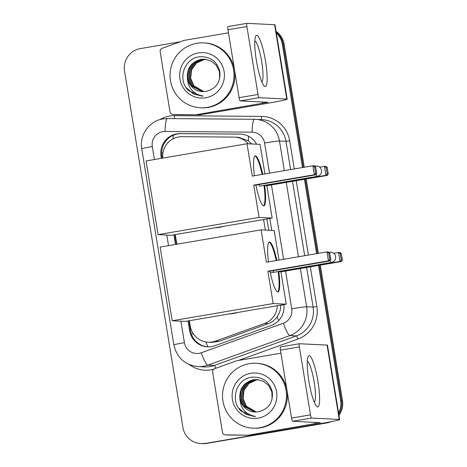 <?xml version="1.0" encoding="UTF-8"?>
<svg xmlns="http://www.w3.org/2000/svg" width="467" height="467" viewBox="0 0 467 467"><rect width="100%" height="100%" fill="white"/><g stroke="black" fill="none" stroke-linecap="round" stroke-linejoin="round"><path stroke-width="0.7" d="M248.333 143.807A19.491 19.194 -87.2 0 0 234.796 137.135A19.491 19.194 -87.2 0 0 234.025 137.111L182.06 136.673A19.491 19.194 -87.2 0 0 178.727 136.942A19.491 19.194 -87.2 0 0 162.773 158.097M251.766 143.976L248.286 140.748L238.491 137.316L234.796 137.135M268.747 230.237L266.902 218.97M189.357 320.712L190.221 325.972A19.491 19.194 -87.2 0 0 208.194 342.218L211.79 342.393L219.239 341.301L268.239 323.654C271.934 322.283 274.894 320 277.118 316.807C279.488 313.375 280.702 309.528 280.766 305.26L280.766 305.132M265.326 230.068L263.604 219.531M208.194 342.218A19.491 19.194 -87.2 0 0 215.538 341.12L264.544 323.473A19.491 19.194 -87.2 0 0 277.334 305.716M175.253 234.592L176.83 244.223M326.194 422.6A19.491 19.194 92.8 0 1 324.857 422.88L205.871 443.358A19.491 19.194 92.8 0 1 201.762 443.603A19.491 19.194 92.8 0 0 205.871 443.358L325.768 422.921L206.782 443.405A19.491 19.194 92.8 0 1 202.672 443.65L200.851 443.562A19.491 19.194 92.8 0 1 182.877 427.317L124.537 71.048A19.491 19.194 92.8 0 1 140.322 48.597L180.28 41.785M318.535 265.431L340.641 400.429L341.552 400.476A19.491 19.194 92.8 0 1 338.773 414.206A19.491 19.194 92.8 0 0 341.552 400.476L319.416 265.279L341.552 400.476L342.463 400.517A19.491 19.194 92.8 0 1 338.954 415.321M328.996 422.075A19.491 19.194 92.8 0 1 325.768 422.921A19.491 19.194 92.8 0 0 328.996 422.075M276.347 33.005A19.491 19.194 92.8 0 1 282.302 44.155L283.212 44.202L303.387 167.39L283.212 44.202A19.491 19.194 92.8 0 0 276.207 32.141A19.491 19.194 92.8 0 1 283.212 44.202L284.123 44.248L304.262 167.244M305.313 179.159L317.49 253.511L305.313 179.159M276.09 31.412A19.491 19.194 92.8 0 1 284.123 44.248M306.189 179.013L318.366 253.365M320.292 265.133L342.463 400.517M331.01 421.683A19.491 19.194 92.8 0 1 326.678 422.968L206.782 443.405M256.558 144.21A19.491 19.194 -87.2 0 0 240.674 134.117A19.491 19.194 -87.2 0 0 239.904 134.093L180.145 133.591A19.491 19.194 -87.2 0 0 176.812 133.86A19.491 19.194 -87.2 0 0 161.027 156.311L161.36 158.336M162.236 158.19L161.938 156.357A19.491 19.194 92.8 0 1 177.723 133.906A19.491 19.194 92.8 0 1 181.056 133.638L240.814 134.134A19.491 19.194 92.8 0 1 241.13 134.14M204.96 443.311A19.491 19.194 92.8 0 1 200.851 443.562M340.641 400.429A19.491 19.194 92.8 0 1 338.569 412.951M282.302 44.155L302.505 167.542M304.431 179.31L316.608 253.663M173.882 234.825L175.464 244.457M187.985 320.946L189.567 330.595A19.491 19.194 -87.2 0 0 207.541 346.835A19.491 19.194 -87.2 0 0 214.884 345.738L271.239 325.452A19.491 19.194 -87.2 0 0 283.895 304.595M271.753 230.389L269.803 218.474M207.996 346.853A19.491 19.194 92.8 0 1 190.478 330.642L188.866 320.794M176.339 244.305L174.763 234.673M207.278 107.369A32.486 31.984 92.8 0 1 200.436 107.778A32.486 31.984 92.8 0 1 170.099 77.248A32.486 31.984 92.8 0 1 196.788 43.291A32.486 31.984 92.8 0 1 203.63 42.882A32.486 31.984 92.8 0 1 233.967 73.418A32.486 31.984 92.8 0 1 207.278 107.369M203.63 42.882L204.54 42.929A32.486 31.984 92.8 0 1 234.878 73.459A32.486 31.984 92.8 0 1 208.189 107.416A32.486 31.984 92.8 0 1 201.347 107.824L200.436 107.778M202.374 91.614A16.246 15.995 92.8 0 0 206.005 91.369C216.186 88.765 220.786 82.087 219.805 71.346C216.869 61.189 210.156 56.332 199.672 56.776C183.782 58.066 177.051 80.423 188.744 90.761L201.37 96.033L203.116 96.044C193.338 94.27 188.108 88.345 187.425 78.263A16.246 15.995 92.8 0 0 202.374 91.614L191.061 85.735L187.757 78.094L188.68 69.729L193.612 62.887L201.271 59.402L204.558 59.192M198.358 52.905A22.743 22.387 92.8 0 1 224.119 71.568A22.743 22.387 92.8 0 1 205.702 97.761A22.743 22.387 92.8 0 1 179.947 79.092A22.743 22.387 92.8 0 1 198.358 52.905M219.648 78.672L219.385 71.428L216.128 65.076L210.938 60.926L204.377 59.181L200.909 59.385C191.283 62 186.788 68.293 187.425 78.263M205.282 59.251L202.719 59.472L195.06 62.957L190.127 69.799L189.205 78.164L192.509 85.805L203.127 91.631M205.101 59.233L202.357 59.455L194.698 62.94L189.765 69.781L188.843 78.147L192.147 85.788L202.947 91.631M206 59.344L204.161 59.542L196.508 63.027L191.569 69.869L190.647 78.234L193.951 85.881L203.857 91.614M205.824 59.321L203.805 59.525L196.146 63.01L191.207 69.852L190.285 78.217L193.595 85.864L203.676 91.62M186.158 87.621L193.256 93.826L201.621 96.044M256.401 60.681A25.989 4.454 -99.7 0 1 255.467 36.7A25.989 4.454 -99.7 0 1 265.501 61.13A25.989 4.454 -99.7 0 1 263.791 85.56A25.989 4.454 -99.7 0 1 256.401 60.681M261.789 81.795A20.793 3.561 80.3 0 0 261.678 61.58A20.793 3.561 80.3 0 0 254.819 40.921M196.128 114.689A3.251 3.199 -87.2 0 0 196.683 114.643L200.098 114.812A3.251 3.199 92.8 0 1 199.543 114.859L173.111 114.497A3.251 3.199 -87.2 0 1 169.982 111.788L160.175 51.872A3.251 3.199 -87.2 0 1 162.265 48.27L183.969 40.454A3.251 3.199 -87.2 0 1 184.512 40.314L228.474 32.824M200.098 114.812L266.085 103.569A25.989 0.969 170.7 0 0 287.182 99.144A25.989 0.969 170.7 0 0 286.773 99.039L259.115 97.679L240.184 100.907L267.941 102.291L196.683 114.643M199.543 114.859L176.526 114.666A3.251 3.199 92.8 0 1 176.398 114.66L172.983 114.491M287.182 99.144L275.005 24.809A25.989 0.969 170.7 0 0 274.602 24.71L246.944 23.35A3.251 0.555 80.3 0 0 246.926 23.35A3.251 0.555 80.3 0 0 246.903 26.526L227.966 29.754A3.251 0.555 -99.7 0 1 227.989 26.578A3.251 0.555 -99.7 0 1 228.013 26.578L246.903 23.356M240.184 100.907A3.251 0.555 -99.7 0 1 239.092 97.673L258.023 94.451L246.903 26.526M258.023 94.451A3.251 0.555 80.3 0 0 259.115 97.679M239.092 97.673L227.966 29.754M259.745 427.76A32.486 31.984 92.8 0 1 252.904 428.169A32.486 31.984 92.8 0 1 222.566 397.633A32.486 31.984 92.8 0 1 249.25 363.682A32.486 31.984 92.8 0 1 256.091 363.268A32.486 31.984 92.8 0 1 286.429 393.804A32.486 31.984 92.8 0 1 259.745 427.76M256.091 363.268L257.002 363.314A32.486 31.984 92.8 0 1 287.339 393.85A32.486 31.984 92.8 0 1 260.656 427.801A32.486 31.984 92.8 0 1 253.815 428.21L252.904 428.169M258.473 411.754C268.648 409.15 273.248 402.478 272.273 391.737C269.336 381.574 262.623 376.717 252.133 377.161C236.244 378.457 229.519 400.809 241.211 411.147L253.838 416.424L255.583 416.43C245.8 414.661 240.569 408.73 239.892 398.655A16.246 15.995 92.8 0 0 258.473 411.754M250.826 373.291A22.743 22.387 92.8 0 1 276.587 391.953A22.743 22.387 92.8 0 1 258.169 418.146A22.743 22.387 92.8 0 1 232.408 399.483A22.743 22.387 92.8 0 1 250.826 373.291M257.025 379.578L253.739 379.794L246.08 383.279L241.147 390.12L240.225 398.479L243.529 406.127L254.865 411.999M272.115 399.057L271.852 391.819L268.589 385.468L263.406 381.311L256.844 379.572L253.377 379.776C243.745 382.391 239.25 388.684 239.892 398.655M257.749 379.642L255.18 379.864L247.528 383.349L242.589 390.19L241.667 398.555L244.977 406.197L255.589 412.017M257.568 379.624L254.824 379.846L247.166 383.331L242.227 390.173L241.305 398.532L244.615 406.179L255.408 412.017M258.467 379.735L256.628 379.934L248.969 383.419L244.037 390.26L243.114 398.625L246.418 406.267L256.325 412.005M258.286 379.706L256.266 379.916L248.607 383.401L243.675 390.243L242.752 398.608L246.056 406.249L256.138 412.011M238.625 408.006L245.724 414.211L254.083 416.436M223.775 226.32A35.737 35.183 92.8 0 1 219.472 227.336A35.737 35.183 92.8 0 1 215.083 227.803M264.637 185.317A25.341 4.343 -99.7 0 1 263.832 205.889A25.341 4.343 -99.7 0 1 255.916 185.037M253.762 185.072L314.344 174.746L312.878 165.773L252.297 176.1L246.996 143.743L146.025 160.952L158.091 234.638L259.062 217.429L253.762 185.072L255.286 185.148L315.867 174.821L314.344 174.746L315.622 173.263L314.577 166.853L312.878 165.773L314.402 165.849L315.645 166.906L314.577 166.853M254.41 175.738A25.341 4.343 -99.7 0 1 255.315 155.925A25.341 4.343 -99.7 0 1 262.728 174.319M259.062 217.429L272.15 218.071L266.85 185.714L265.326 185.638L265.256 185.212M264.923 173.946L260.084 144.385L246.996 143.743M158.091 234.638L171.179 235.28L272.15 218.071M315.622 173.263L316.696 173.315L315.645 166.906M315.867 174.821L316.696 173.315M319.615 167.168L324.437 166.345L325.966 166.421L327.209 167.472L328.26 173.882L327.431 175.388L266.85 185.714M327.431 175.388L325.908 175.312L265.326 185.638M328.26 173.882L327.186 173.829L325.908 175.312L324.437 166.345L326.135 167.419L327.186 173.829M327.209 167.472L326.135 167.419M258.87 184.535A5.195 0.893 80.3 0 0 259.78 186.14A5.195 0.893 80.3 0 0 259.815 186.14L317.239 176.351A5.195 0.893 -99.7 0 1 317.21 176.357A5.195 0.893 -99.7 0 1 316.153 174.302M255.011 156.048A25.341 4.343 -99.7 0 1 262.098 174.43M264.007 185.428A25.341 4.343 -99.7 0 1 263.505 205.877M237.878 312.441A35.737 35.183 92.8 0 1 233.576 313.456A35.737 35.183 92.8 0 1 229.18 313.923M278.741 271.444A25.341 4.343 -99.7 0 1 277.935 292.009A25.341 4.343 -99.7 0 1 270.014 271.158M267.865 271.193L328.447 260.866L326.976 251.894L266.394 262.221L261.1 229.863L160.128 247.072L172.195 320.759L273.166 303.55L267.865 271.193L269.389 271.269L329.971 260.942L328.447 260.866L329.725 259.383L328.68 252.974L326.976 251.894L328.505 251.97L329.749 253.026L328.68 252.974M268.513 261.859A25.341 4.343 -99.7 0 1 269.418 242.046A25.341 4.343 -99.7 0 1 276.832 260.44M273.166 303.55L286.253 304.192L280.953 271.835L279.429 271.759L279.359 271.339M279.027 260.066L274.187 230.505L261.1 229.863M172.195 320.759L185.282 321.401L286.253 304.192M329.725 259.383L330.799 259.436L329.749 253.026M329.971 260.942L330.799 259.436M333.73 253.283L338.54 252.466L340.064 252.542L341.313 253.593L342.358 260.002L341.535 261.508L280.953 271.835M341.535 261.508L340.011 261.432L279.429 271.759M342.358 260.002L341.289 259.95L340.011 261.432L338.54 252.466L340.239 253.54L341.289 259.95M341.313 253.593L340.239 253.54M272.967 270.656A5.195 0.893 80.3 0 0 273.884 272.261M269.115 242.169A25.341 4.343 -99.7 0 1 276.201 260.551M278.11 271.549A25.341 4.343 -99.7 0 1 277.608 291.992M308.862 381.066A25.989 4.454 -99.7 0 1 307.928 357.086A25.989 4.454 -99.7 0 1 317.969 381.516A25.989 4.454 -99.7 0 1 316.258 405.951A25.989 4.454 -99.7 0 1 308.862 381.066M314.256 402.18A20.793 3.561 80.3 0 0 314.145 381.971A20.793 3.561 80.3 0 0 307.286 361.306M248.596 435.075A3.251 3.199 -87.2 0 0 249.15 435.034L252.565 435.203A3.251 3.199 92.8 0 1 252.005 435.244L225.573 434.882A3.251 3.199 -87.2 0 1 222.45 432.173L212.637 372.257A3.251 3.199 -87.2 0 1 214.732 368.661L236.436 360.845A3.251 3.199 -87.2 0 1 236.979 360.705L280.936 353.21M252.565 435.203L318.547 423.954A25.989 0.969 170.7 0 0 339.643 419.529A25.989 0.969 170.7 0 0 339.24 419.43L311.582 418.07L292.651 421.292L320.409 422.682L249.15 435.034M252.005 435.244L228.988 435.051A3.251 3.199 92.8 0 1 228.859 435.051L225.444 434.882M339.643 419.529L327.472 345.201A25.989 0.969 170.7 0 0 327.063 345.095L299.411 343.735A3.251 0.555 80.3 0 0 299.388 343.741A3.251 0.555 80.3 0 0 299.365 346.917L280.433 350.139A3.251 0.555 -99.7 0 1 280.457 346.963A3.251 0.555 -99.7 0 1 280.48 346.963L299.37 343.747L280.457 346.963M292.651 421.292A3.251 0.555 -99.7 0 1 291.554 418.064L310.491 414.836L299.365 346.917M310.491 414.836A3.251 0.555 80.3 0 0 311.582 418.07M291.554 418.064L280.433 350.139M207.914 346.847A19.491 3.164 -109.8 0 1 205.894 341.961M162.989 152.709A19.491 0.73 170.7 0 0 161.681 152.942M248.286 140.748A19.491 3.415 -89.5 0 1 248.613 136.3M283.913 304.741A19.491 0.73 170.7 0 0 280.766 305.26M173.006 138.892A19.491 3.415 -89.5 0 1 173.31 135.226M278.671 320.584A19.491 3.164 -109.8 0 1 277.118 316.807M193.233 333.66A19.491 0.73 170.7 0 0 191.336 333.998M268.239 323.654L264.544 323.473M219.239 341.301L215.538 341.12M326.678 422.968L324.857 422.88M161.938 156.357L161.027 156.311M269.517 173.164L264.585 143.025A12.994 12.796 -87.2 0 0 252.087 132.179L165.049 131.449A12.994 12.796 -87.2 0 0 152.3 146.597L154.419 159.521M165.049 131.449A12.994 2.277 -89.5 0 1 167.431 118.571L162.919 118.933C149.265 120.906 139.172 135.22 141.752 148.81A12.994 0.485 -9.3 0 1 152.3 146.597M180.892 321.185L184.412 342.673A12.994 12.796 -87.2 0 0 201.289 352.772L283.37 323.217A12.994 12.796 -87.2 0 0 291.735 308.821L285.547 271.053M300.369 268.525L306.632 306.778A25.989 25.586 92.8 0 1 289.908 335.575L207.827 365.13A25.989 25.586 92.8 0 1 203.507 366.268A25.989 25.586 92.8 0 1 198.031 366.595L204.517 366.916A25.989 25.586 -87.2 0 0 209.992 366.583A25.989 25.586 -87.2 0 0 214.312 365.451L296.393 335.896A25.989 25.586 -87.2 0 0 313.118 307.099L306.626 267.457M215.847 368.259A3.251 0.525 70.2 0 0 214.312 365.451L207.827 365.13A12.994 2.107 -109.8 0 1 201.289 352.772M159.72 119.692A29.24 28.785 92.8 0 1 169.533 116.073A29.24 28.785 92.8 0 1 174.535 115.67L261.578 116.394A29.24 28.785 92.8 0 1 289.692 140.795L294.303 168.943M296.23 180.706L308.407 255.064M310.333 266.826L316.842 306.591A29.24 28.785 92.8 0 1 298.028 338.984L238.368 360.466M213.746 369.234A29.24 28.785 92.8 0 1 189.421 364.651M252.087 132.179A12.994 2.277 -89.5 0 1 254.474 119.295A25.989 25.586 92.8 0 1 255.513 119.324A25.989 25.586 92.8 0 1 279.482 140.981L285.967 141.303A25.989 25.586 -87.2 0 0 262.005 119.645L254.474 119.295A12.994 2.277 -89.5 0 1 254.486 119.295L167.431 118.571A12.994 2.277 -89.5 0 1 167.449 118.571L254.457 119.295M283.37 323.217A12.994 2.107 -109.8 0 0 289.908 335.575L296.393 335.896A3.251 0.525 70.2 0 1 298.028 338.984M291.735 308.821A12.994 0.485 -9.3 0 1 306.632 306.778L313.118 307.099L316.842 306.591M264.585 143.025A12.994 0.485 -9.3 0 1 279.482 140.981L284.339 170.642M286.265 182.404L298.442 256.757M304.7 255.694L292.523 181.342M290.597 169.574L285.967 141.303L289.692 140.795M166.789 235.064L168.523 245.642M283.621 259.284L271.45 184.932M261.041 119.599A3.251 0.572 90.5 0 0 261.578 116.394M174.168 118.624A3.251 0.572 90.5 0 0 174.535 115.67M141.752 148.81L173.864 344.885A12.994 0.485 -9.3 0 1 184.412 342.673M181.056 133.638L180.145 133.591M240.814 134.134L239.904 134.093M190.478 330.642L189.567 330.595M286.773 99.039L274.602 24.71M262.67 103.4L262.436 101.999M173.111 114.497L176.526 114.666M315.225 166.55A5.195 0.893 -99.7 0 1 315.494 166.106A5.195 0.893 -99.7 0 1 315.529 166.1M329.346 252.688A5.195 0.893 -99.7 0 1 329.62 252.227A5.195 0.893 -99.7 0 1 329.655 252.221M270.358 272.874L331.366 262.472A5.195 0.893 -99.7 0 1 331.331 262.477A5.195 0.893 -99.7 0 1 330.268 260.393M339.24 419.43L327.063 345.095M315.132 423.785L314.904 422.39M225.573 434.882L228.988 435.051M173.864 344.885C176.859 357.815 184.914 365.054 198.031 366.595M246.926 23.35L227.989 26.578M317.239 176.351A5.195 5.195 0 0 0 321.5 170.385A5.195 5.195 0 0 0 315.494 166.106L314.834 166.217M331.366 262.472A5.195 5.195 0 0 0 335.621 256.511A5.195 5.195 0 0 0 329.62 252.227L328.937 252.343"/></g></svg>
